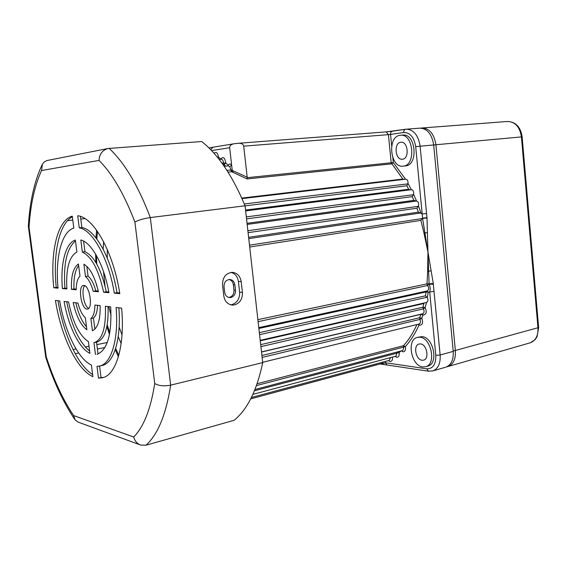 <?xml version="1.0" encoding="UTF-8"?>
<svg xmlns="http://www.w3.org/2000/svg" width="567" height="567" viewBox="0 0 567 567"><rect width="100%" height="100%" fill="white"/><g stroke="black" fill="none" stroke-linecap="round" stroke-linejoin="round"><path stroke-width="0.85" d="M381.945 363.44L382.874 363.808L385.298 362.724L426.731 368.819C432.982 368.862 436.002 364.368 435.796 355.332L429.673 291.729C430.523 289.489 430.332 286.987 429.106 284.237L433.316 284.202L440.141 354.999C440.594 363.362 438.213 368.649 433.018 370.853L432.501 371.002M257.879 319.653L427.001 283.869L433.28 283.578L433.316 284.202M431.161 270.743L427.646 271.458L427.008 284.258L427.568 285.52L429.106 284.237L427.972 252.024L433.28 283.578M427.178 290.963L428.227 292.253L434.038 291.353M385.489 361.406L385.298 362.724L387.07 364.999L428.524 371.201L433.018 370.853L445.471 367.26M381.322 363.61L382.498 364.319L387.07 364.999M381.208 363.638L382.399 364.298M427.646 271.458L427.972 252.024L422.606 218.401L427.001 217.976L427.972 252.024L423.932 232.917L427.511 232.732M426.512 291.105L426.058 291.948L428.227 292.253L427.327 297.718L426.937 297.292L259.566 334.658M259.339 332.652L425.441 295.832L426.937 297.292M260.692 344.651L422.989 307.165L425.101 307.661C426.958 311.722 426.434 314.182 423.528 315.039L422.947 314.919L421.756 318.335C423.294 322.276 422.698 324.586 419.963 325.252L419.063 324.983C415.228 333.531 410.636 340.753 405.299 346.65C405.908 349.903 405.157 351.625 403.031 351.831L401.33 350.888M260.26 340.824L423.889 303.515L422.989 307.165L423.315 308.88L425.101 307.661L426.568 302.445C428.085 301.58 428.34 300.007 427.327 297.718M422.493 313.82L422.947 314.919L420.87 314.338L261.522 352.057M261.911 355.488L419.7 317.711L421.756 318.335L419.899 319.419L262.131 357.43M418.85 324.076L419.063 324.983L417.886 324.31M257.113 383.746L403.491 345.7L405.299 346.65L256.475 385.567M398.218 351.71L399.097 352.61C399.508 355.637 398.721 357.203 396.751 357.316L395.093 356.388M392.357 357.118L392.456 357.33C392.669 360.088 391.875 361.484 390.075 361.526L388.452 360.612M227.856 165.911L228.147 165.245L228.295 165.869M226.899 170.348L231.053 169.951L232.257 170.532L229.663 147.703L211.576 150.588M221.924 163.112L225.786 163.034L228.147 165.245C229.188 163.629 230.351 163.636 231.648 165.266L229.713 166.684L231.577 171.744L232.257 170.532L233.186 172.418L231.577 171.744L228.012 172.099M217.466 157.314L218.557 157.279L220.939 159.008C223.221 156.265 224.837 157.605 225.786 163.034L224.064 164.664L223.107 164.749M214.085 153.331C216.155 151.332 217.643 152.651 218.557 157.279L218.182 158.207M208.932 147.895L213.157 147.207M210.718 149.695L212.958 147.229L233.625 143.827C230.996 144.465 229.678 145.754 229.663 147.703M241.783 198.089L402.861 179.044L391.187 162.786L388.409 134.648L243.711 146.158C243.236 144.224 241.62 143.253 238.87 143.245L233.625 143.827M402.861 179.044L403.824 179.413M231.081 169.902L247.184 177.209L247.077 178.945L391.613 163.863L393.321 162.559L405.525 179.207M423.932 232.917L420.877 220.372L422.571 218.047L422.181 213.972L426.575 213.539L427.001 217.976M422.528 218.132L426.965 217.622M245.546 210.073L408.694 189.265L406.822 185.763L407.978 183.361C408.176 180.887 407.418 179.498 405.717 179.186L405.625 179.2M247.035 223.327L413.889 200.364L412.259 196.629L413.577 194.247C413.96 191.646 413.223 190.122 411.366 189.683L245.639 210.924M408.694 189.265L410.132 189.81M248.615 237.339L418.34 212.164L416.965 208.209L418.453 205.885C419.027 203.383 418.389 201.76 416.539 201.016L247.162 224.426L416.128 201.03M415.951 201.051L413.889 200.364M415.696 146.676C414.108 137.264 410.125 132.543 403.732 132.515C403.683 130.701 404.306 129.616 405.611 129.255L406.362 129.177C413.754 129.652 418.34 135.329 420.112 146.201L415.696 146.676L422.181 213.972L420.48 213.001L248.757 238.643M418.34 212.164L420.48 213.001M247.077 178.945L233.186 172.418M243.711 146.158L247.184 177.209M403.732 132.515L390.543 134.414C390.493 132.628 391.117 131.558 392.407 131.204L405.611 129.255L419.92 128.142C427.348 128.61 431.934 134.209 433.684 144.961L453.231 351.384C453.657 359.655 451.254 364.893 446.023 367.097M103.612 241.74L103.144 249.168M103.513 271.565L105.023 286.037M108.829 306.655L111.068 315.45M118.212 336.678L121.14 343.524M115.392 284.4L114.64 281.09M107.347 249.636L107.22 257.9M119.134 327.088L122.018 334.835M405.391 165.911L405.433 165.904C418.552 165.373 415.902 133.252 402.832 135.059L400.096 135.293C386.978 136.484 390.124 168.179 403.109 166.152L403.151 166.152C416.256 165.621 413.591 133.436 400.536 135.244M402.428 159.228C409.657 158.88 408.141 141.197 400.954 142.232L400.77 142.253C393.548 142.82 395.234 160.348 402.393 159.228L402.428 159.228M427.539 366.204L427.986 366.076C438.787 363.504 433.415 337.032 422.025 336.635L417.581 337.322M419.814 337.202L417.199 337.422C406.362 339.789 411.245 365.963 422.72 366.941L425.782 366.7C436.576 364.127 431.189 337.613 419.814 337.202M422.068 360.265L423.691 360.137C429.637 358.748 426.738 344.204 420.466 343.907L418.978 344.027C413.024 345.36 415.767 359.797 422.068 360.265M224.652 292.246L224.029 286.831C224.029 282.352 225.95 279.9 229.777 279.474C232.605 279.836 234.306 281.629 234.88 284.861L235.489 290.226C235.603 294.082 234.043 296.513 230.812 297.512L229.592 297.59C226.857 297.179 225.205 295.4 224.652 292.246M229.054 279.503C231.464 280.183 232.895 281.941 233.356 284.769L233.965 290.127C234.079 293.968 232.52 296.392 229.295 297.392L228.799 297.462M230.734 304.812L231.634 304.685C237.162 302.934 239.82 298.774 239.628 292.189L238.402 281.48C237.623 276.604 235.156 273.577 230.996 272.401M222.54 284.995L223.795 295.903C224.745 301.275 227.537 304.33 232.187 305.067L234.412 304.94C239.947 303.182 242.612 298.993 242.421 292.388L241.195 281.629C240.202 276.023 237.247 272.925 232.328 272.337C225.794 273.11 222.533 277.327 222.54 284.995M96.213 283.528L98.034 290.141M41.575 170.518L42.376 164.182L44.254 161.956L46.863 160.56L108.021 148.497L201.739 141.523C218.203 154.621 232.647 176.046 245.064 205.793L262.712 362.604L170.66 385.149C163.998 386.418 158.689 385.865 154.734 383.49L134.903 222.087C124.23 194.19 112.273 173.63 99.034 160.418L41.575 170.518C34.679 185.48 30.505 204.368 29.037 227.176L28.364 226.155C29.767 202.065 34.303 181.681 41.979 165.004M29.037 227.176L46.232 356.785C53.745 379.933 62.88 399.522 73.632 415.576L133.727 437.008C134.762 440.977 137.051 443.656 140.609 445.038L146.024 445.201L234.036 420.324C247.347 409.622 256.908 390.379 262.712 362.604M73.632 415.576L75.085 419.899L78.203 422.139L140.233 444.904M245.064 205.793L150.319 217.572C143.515 218.578 138.376 220.088 134.903 222.087M46.232 356.785L45.729 357.21C53.511 381.471 63.171 402.187 74.724 419.374M108.021 148.497C102.351 150.177 99.353 154.153 99.034 160.418M79.252 227.877L77.7 215.779C93.534 216.963 113.379 251.918 119.807 293.663L114.307 293.174C108.772 258.743 92.577 229.755 79.252 227.877L81.868 227.544L80.45 216.424M119.687 292.948L116.986 292.707C111.465 258.346 95.242 229.422 81.868 227.544M114.307 293.174L116.986 292.707M82.35 252.06L80.797 239.961C91.599 242.357 104.271 265.399 108.907 292.692L103.612 292.225C98.778 270.012 91.691 256.631 82.35 252.06L84.951 251.691L83.597 241.088M108.786 291.991L106.256 291.771C101.429 269.601 94.328 256.241 84.951 251.691M103.612 292.225L106.256 291.771M71.449 289.361C71.01 275.838 73.334 267.39 78.43 264.016L79.997 276.207C77.537 278.496 76.261 283.018 76.191 289.78L71.449 289.361L73.979 288.943C73.554 278.064 75.106 270.289 78.636 265.604M76.198 289.135L73.979 288.943M62.413 288.553C60.23 264.257 65.46 243.073 75.354 240.054L76.892 252.01C69.153 256.426 65.815 268.737 66.871 288.95L62.413 288.553L64.907 288.142C63.263 264.087 66.786 248.353 75.468 240.925M66.828 288.312L64.907 288.142M53.78 287.788C50.045 252.272 57.409 220.166 72.278 216.147L73.816 228.104C61.427 231.563 55.091 258.198 58.054 288.164L53.78 287.788L56.246 287.384C52.788 254.051 59.039 223.547 72.37 216.842M57.997 287.54L56.246 287.384M91.415 365.02L92.91 376.651C76.878 369.627 61.059 336.075 55.438 300.425L59.719 300.928C64.631 331.043 77.998 359.031 91.415 365.02M92.648 374.574C77.594 365.297 63.398 333.935 58.011 300.73M98.027 353.992L96.518 342.156L96.929 342.078C104.916 339.144 108.63 327.308 108.07 306.563M95.469 354.552L93.952 342.681L94.363 342.596C102.443 339.576 106.121 327.464 105.384 306.251L110.693 306.867C111.933 334.487 107.376 350.3 97.007 354.311L97.935 354.028M83.895 285.456C89.636 285.258 93.236 308.576 87.545 309.05L86.921 309.072C81.152 308.902 77.729 285.945 83.406 285.477L83.895 285.456M85.482 276.533L83.902 264.208C90.16 267.993 94.987 277.171 98.389 291.757L93.194 291.296C91.237 284.102 88.672 279.184 85.482 276.533L88.076 276.122L86.829 266.341M98.24 291.069L95.802 290.85C93.846 283.677 91.273 278.766 88.076 276.122M93.194 291.296L95.802 290.85M73.15 302.495L77.906 303.047C79.741 309.979 82.222 314.869 85.334 317.711L86.886 329.774C80.819 325.316 76.233 316.223 73.15 302.495M86.503 326.798C81.818 321.496 78.26 313.501 75.829 302.806M94.852 329.151L93.435 318.03C95.908 316.103 97.276 311.871 97.531 305.337M90.855 318.512C93.435 316.471 94.795 311.985 94.944 305.032L100.153 305.641C100.409 319.831 97.829 328.187 92.421 330.71L90.855 318.512L93.435 318.03M64.092 301.438L68.564 301.956C72.789 322.389 79.401 335.607 88.409 341.61L89.919 353.347C79.104 348.28 68.274 325.89 64.092 301.438M89.629 351.086C79.04 342.071 71.399 325.621 66.715 301.743M98.488 378.118L96.985 366.36L99.785 366.02C111.366 363.61 118.879 338.889 116.1 307.498L121.614 308.143C125.116 345.402 116.27 374.794 102.705 377.714L98.488 378.118L101.039 377.537L99.572 366.069M101.599 365.616L102.351 365.453C113.861 363.043 121.416 338.804 118.843 307.817M103.499 377.473L101.039 377.537M88.7 308.363C83.873 306.485 80.883 289.113 84.802 285.725M84.944 218.578L80.783 219.075M72.782 220.031L67.523 220.662M420.905 128.128L422.146 127.972C429.58 128.433 434.166 134.025 435.917 144.755L455.379 350.789C455.804 359.046 453.402 364.276 448.164 366.48L446.796 366.799M258.772 327.634L427.284 290.935C429.056 289.716 429.155 287.908 427.568 285.52L258.098 321.638M435.796 355.332L440.141 354.999L453.231 351.384M426.731 368.819L428.524 371.201M425.441 295.832L426.058 291.948L258.871 328.463M261.507 351.916L422.734 313.764C424.279 312.814 424.477 311.184 423.315 308.88L260.912 346.643M420.927 314.189L419.7 317.711L419.899 319.419C420.863 321.638 420.622 323.162 419.197 323.991L262.677 362.292M402.23 350.647L402.308 350.633C403.357 350.13 403.683 348.996 403.293 347.231L403.491 345.7C408.694 339.931 413.173 332.879 416.929 324.544M400.975 350.98L399.097 352.61L254.455 390.783M397.12 352.001L396.035 356.14L252.903 394.363M393.151 356.905L391.06 357.465M232.435 172.099L232.704 171.716M225.623 166.117L224.064 164.664L223.455 162.97C223.263 160.667 222.562 159.419 221.35 159.228L221.293 159.235M247.177 177.677L393.321 162.559L392.853 157.86M391.677 145.889L390.543 134.414L388.409 134.648L386.219 131.884L239.061 143.231M238.87 143.245L386.219 131.884L405.49 129.276M386.297 131.884L392.3 131.225M529.798 342.929L530.365 342.766C535.737 340.569 538.274 335.636 537.97 327.96L521.42 136.909L420.112 146.201L426.575 213.539M406.822 185.763L245.072 205.885M244.313 203.971L407.751 183.885M407.978 183.361L411.366 189.683M412.259 196.629L246.532 218.876M246.312 216.906L413.315 194.736M413.577 194.247L416.539 201.016M416.965 208.209L248.084 232.654M247.871 230.734L418.148 206.331M418.453 205.885L420.955 213.043M420.877 220.372L249.7 247.028M249.494 245.185L422.188 218.543M215.609 155.082L214.893 154.259M229.713 166.684L228.359 165.862M389.288 360.385L390.436 357.635M250.706 398.877L382.371 363.327L383.391 361.973M97.453 231.407L96.837 239.026M96.468 255.575L96.751 264.009M107.227 324.834L109.778 332.872M115.661 348.351L118.794 355.325M233.965 290.127L235.489 290.226M233.356 284.769L234.88 284.861M238.402 281.48L241.195 281.629M239.628 292.189L242.421 292.388M96.482 285.683L96.879 285.711M104.938 347.479L97.396 349.052M89.572 350.682L89.196 350.76M78.636 352.965L75.191 353.68M73.03 349.52L76.028 348.911M85.256 347.011L89.005 346.239M96.829 344.63L107.262 342.489M133.727 437.008C143.734 426.852 150.737 409.005 154.734 383.49M109.105 148.356C124.407 162.502 138.15 185.572 150.319 217.572L170.66 385.149C166.067 414.456 157.86 434.471 146.024 445.201M507.663 121.466C515.233 121.841 519.819 126.987 521.42 136.909L522.136 136.867C520.634 127.051 515.814 121.919 507.663 121.466L422.146 127.972M453.196 351.072L538.636 327.556M379.933 363.986L382.449 364.312M219.145 159.426L221.399 159.228M224.156 166.251L228.437 165.855M260.203 340.313L426.568 302.445M254.98 389.501L402.244 350.647M251.408 397.488L389.302 360.378M96.574 230.159L95.972 237.906M95.625 254.129L95.894 262.528M106.908 326.514L109.474 334.523M115.229 349.697L118.383 356.792M242.017 198.613L405.667 179.193M403.151 166.152L405.433 165.904M425.782 366.7L427.986 366.076M45.714 357.146L28.371 226.453M94.363 342.596L96.929 342.078M99.785 366.02L102.351 365.453M522.136 136.86L538.643 327.606L537.062 336.77L535.057 339.725L530.365 342.766L448.164 366.48"/></g></svg>
